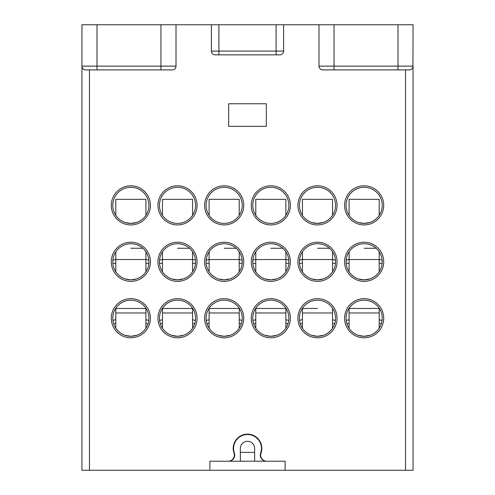 <?xml version="1.0" encoding="UTF-8"?>
<svg xmlns="http://www.w3.org/2000/svg" width="495" height="495" viewBox="0 0 495 495"><rect width="100%" height="100%" fill="white"/><g stroke="black" fill="none" stroke-linecap="round" stroke-linejoin="round"><path stroke-width="0.74" d="M379.195 251.813L379.195 259.541L379.943 259.541L348.338 259.541L346.147 260.246M379.195 215.344L379.195 199.337L349.093 199.337L349.093 215.344M366.486 223.264L364.141 223.418L370 222.441M370.73 222.175L372.518 221.358M374.641 220.052L376.361 218.66M377.704 217.286L378.663 216.098M378.508 216.303L378.236 216.655M369.759 222.521L368.979 222.756M346.079 205.357A18.061 18.061 0 0 0 364.141 223.418A18.061 18.061 0 0 0 382.202 205.357A18.061 18.061 0 0 0 364.141 187.296A18.061 18.061 0 0 0 346.079 205.357M358.504 222.515L364.035 223.418M361.666 223.251L359.166 222.719M353.616 220.034L351.902 218.635M350.565 217.268L350.027 216.624M349.767 216.29L350.807 217.534M352.199 218.901L353.95 220.269M355.503 221.215L356.06 221.506M112.798 205.357A18.061 18.061 0 0 1 130.859 187.296A18.061 18.061 0 0 1 148.921 205.357A18.061 18.061 0 0 1 130.859 223.418A18.061 18.061 0 0 1 112.798 205.357M133.204 223.264L130.859 223.418L136.719 222.441M137.443 222.175L139.231 221.358M141.353 220.052L143.08 218.66M144.416 217.286L145.375 216.098M145.227 216.303L144.948 216.655M136.472 222.521L135.692 222.756M125.216 222.515L130.748 223.418M128.378 223.251L125.885 222.719M120.334 220.034L118.614 218.635M117.284 217.268L116.74 216.624M116.48 216.29L117.519 217.534M118.911 218.901L120.669 220.269M122.216 221.215L122.772 221.506M299.425 205.357A18.061 18.061 0 0 0 317.487 223.418A18.061 18.061 0 0 0 335.548 205.357A18.061 18.061 0 0 0 317.487 187.296A18.061 18.061 0 0 0 299.425 205.357M319.832 223.264L317.487 223.418L323.346 222.441M324.07 222.175L325.858 221.358M327.981 220.052L329.707 218.66M331.05 217.286L332.003 216.098M331.854 216.303L331.576 216.655M323.105 222.521L322.325 222.756M311.844 222.515L317.375 223.418M315.006 223.251L312.512 222.719M306.962 220.034L305.242 218.635M303.911 217.268L303.367 216.624M303.107 216.29L304.147 217.534M305.539 218.901L307.296 220.269M308.843 221.215L309.4 221.506M332.535 215.344L332.535 199.337L302.433 199.337L302.433 215.344M317.487 248.255L329.429 248.255M142.801 248.255L130.859 248.255M189.461 248.255L177.513 248.255M236.115 248.255L224.173 248.255M282.775 248.255L270.827 248.255M376.089 248.255L364.141 248.255M346.079 261.799A18.061 18.061 0 0 1 364.141 243.738A18.061 18.061 0 0 1 382.202 261.799A18.061 18.061 0 0 1 364.141 279.861A18.061 18.061 0 0 1 346.079 261.799M366.486 279.706L364.141 279.861L370 278.883M370.73 278.617L372.518 277.8M374.641 276.495L376.361 275.096M377.704 273.729L378.663 272.541M378.508 272.739L378.236 273.091M369.759 278.963L368.979 279.199M358.504 278.957L364.035 279.861M361.666 279.687L359.166 279.161M353.616 276.476L351.902 275.078M350.565 273.71L350.027 273.067M349.767 272.726L350.807 273.976M352.199 275.344L353.95 276.711M355.503 277.658L356.06 277.949M335.548 261.799A18.061 18.061 0 0 0 317.487 243.738A18.061 18.061 0 0 0 299.425 261.799A18.061 18.061 0 0 0 317.487 279.861A18.061 18.061 0 0 0 335.548 261.799M319.832 279.706L317.487 279.861L323.346 278.883M324.07 278.617L325.858 277.8M327.981 276.495L329.707 275.096M331.05 273.729L332.003 272.541M331.854 272.739L331.576 273.091M323.105 278.963L322.325 279.199M311.844 278.957L317.375 279.861M315.006 279.687L312.512 279.161M306.962 276.476L305.242 275.078M303.911 273.71L303.367 273.067M303.107 272.726L304.147 273.976M305.539 275.344L307.296 276.711M308.843 277.658L309.4 277.949M332.535 251.813L332.535 259.541L333.29 259.541L301.684 259.541L299.494 260.246M317.487 308.453L302.303 308.453L317.487 308.453M379.325 308.453L348.963 308.453L379.325 308.453M146.037 308.453L115.675 308.453L146.037 308.453M192.697 308.453L162.335 308.453L192.697 308.453M239.351 308.453L208.989 308.453L239.351 308.453M286.011 308.453L255.649 308.453L286.011 308.453M382.202 318.236A18.061 18.061 0 0 0 364.141 300.18A18.061 18.061 0 0 0 346.079 318.236A18.061 18.061 0 0 0 364.141 336.297A18.061 18.061 0 0 0 382.202 318.236M366.591 336.13L364.141 336.297L370.019 335.313M370.786 335.035L372.543 334.224M374.666 332.918L376.386 331.52M377.716 330.153L378.669 328.971M378.52 329.169L377.481 330.413M376.089 331.786L374.331 333.147M372.785 334.094L372.228 334.391M369.784 335.393L369.115 335.598M364.141 336.297L358.529 335.406M364.116 336.297L358.281 335.325M357.557 335.053L355.769 334.243M353.647 332.937L351.92 331.539M350.584 330.165L349.625 328.983M349.773 329.181L350.825 330.437M352.223 331.805L353.981 333.172M335.548 318.236A18.061 18.061 0 0 0 317.487 300.18A18.061 18.061 0 0 0 299.425 318.236A18.061 18.061 0 0 0 317.487 336.297A18.061 18.061 0 0 0 335.548 318.236M319.937 336.13L317.487 336.297L323.365 335.313M324.126 335.035L325.889 334.224M328.012 332.918L329.726 331.52M331.062 330.153L332.009 328.971M331.86 329.169L330.827 330.413M329.429 331.786L327.678 333.147M326.131 334.094L325.568 334.391M323.124 335.393L322.462 335.598M311.869 335.406L317.487 336.297L311.627 335.325M310.897 335.053L309.109 334.243M306.987 332.937L305.267 331.539M303.924 330.165L302.965 328.983M303.119 329.181L304.165 330.437M305.57 331.805L307.327 333.172M332.535 308.453L332.535 312.97L302.433 312.97L302.433 328.222M145.907 308.453L145.907 312.97L115.805 312.97L115.805 328.222M125.241 335.406L130.859 336.297L125 335.325M124.27 335.053L122.482 334.243M120.359 332.937L118.639 331.539M117.296 330.165L116.337 328.983M116.492 329.181L117.538 330.437M118.936 331.805L120.7 333.172M148.921 318.236A18.061 18.061 0 0 1 130.859 336.297A18.061 18.061 0 0 1 112.798 318.236A18.061 18.061 0 0 1 130.859 300.18A18.061 18.061 0 0 1 148.921 318.236M133.31 336.13L130.859 336.297L136.738 335.313M137.499 335.035L139.256 334.224M141.384 332.918L143.098 331.52M144.435 330.153L145.382 328.971M145.233 329.169L144.194 330.413M142.801 331.786L141.05 333.147M139.497 334.094L138.94 334.391M136.496 335.393L135.834 335.598M192.567 308.453L192.567 312.97L162.465 312.97L162.465 328.222M171.895 335.406L177.513 336.297L171.654 335.325M170.93 335.053L169.142 334.243M167.019 332.937L165.293 331.539M163.95 330.165L162.997 328.983M163.146 329.181L164.192 330.437M165.596 331.805L167.353 333.172M195.575 318.236A18.061 18.061 0 0 1 177.513 336.297A18.061 18.061 0 0 1 159.452 318.236A18.061 18.061 0 0 1 177.513 300.18A18.061 18.061 0 0 1 195.575 318.236M179.963 336.13L177.513 336.297L183.391 335.313M184.159 335.035L185.916 334.224M188.038 332.918L189.758 331.52M191.089 330.153L192.041 328.971M191.893 329.169L190.853 330.413M189.461 331.786L187.704 333.147M186.157 334.094L185.6 334.391M183.156 335.393L182.488 335.598M239.221 308.453L239.221 312.97L209.119 312.97L209.119 328.222M218.555 335.406L224.173 336.297L218.314 335.325M217.583 335.053L215.795 334.243M213.673 332.937L211.953 331.539M210.61 330.165L209.651 328.983M209.806 329.181L210.851 330.437M212.25 331.805L214.013 333.172M242.234 318.236A18.061 18.061 0 0 1 224.173 336.297A18.061 18.061 0 0 1 206.112 318.236A18.061 18.061 0 0 1 224.173 300.18A18.061 18.061 0 0 1 242.234 318.236M226.623 336.13L224.173 336.297L230.051 335.313M230.812 335.035L232.576 334.224M234.698 332.918L236.412 331.52M237.749 330.153L238.695 328.971M238.547 329.169L237.513 330.413M236.115 331.786L234.364 333.147M232.811 334.094L232.254 334.391M229.81 335.393L229.148 335.598M285.881 308.453L285.881 312.97L255.779 312.97L255.779 328.222M265.215 335.406L270.827 336.297L264.967 335.325M264.243 335.053L262.455 334.243M260.333 332.937L258.607 331.539M257.264 330.165L256.311 328.983M256.46 329.181L257.511 330.437M258.91 331.805L260.667 333.172M288.888 318.236A18.061 18.061 0 0 1 270.827 336.297A18.061 18.061 0 0 1 252.766 318.236A18.061 18.061 0 0 1 270.827 300.18A18.061 18.061 0 0 1 288.888 318.236M273.277 336.13L270.827 336.297L276.705 335.313M277.472 335.035L279.229 334.224M281.352 332.918L283.072 331.52M284.402 330.153L285.355 328.971M285.207 329.169L284.167 330.413M282.775 331.786L281.018 333.147M279.471 334.094L278.914 334.391M276.47 335.393L275.802 335.598M379.195 308.453L379.195 312.97L349.093 312.97L349.093 328.222M148.853 260.246L146.662 259.541L115.057 259.541L112.866 260.246M125.216 278.957L130.748 279.861M128.378 279.687L125.885 279.161M120.334 276.476L118.614 275.078M117.284 273.71L116.74 273.067M116.48 272.726L117.519 273.976M118.911 275.344L120.669 276.711M122.216 277.658L122.772 277.949M148.921 261.799A18.061 18.061 0 0 1 130.859 279.861A18.061 18.061 0 0 1 112.798 261.799A18.061 18.061 0 0 1 130.859 243.738A18.061 18.061 0 0 1 148.921 261.799M133.204 279.706L130.859 279.861L136.719 278.883M137.443 278.617L139.231 277.8M141.353 276.495L143.08 275.096M144.416 273.729L145.375 272.541M145.227 272.739L144.948 273.091M136.472 278.963L135.692 279.199M115.805 319.745L115.057 319.745L115.805 319.745M148.791 320.401L145.907 319.745M195.506 260.246L193.316 259.541L161.71 259.541L159.52 260.246M171.876 278.957L177.408 279.861M175.038 279.687L172.538 279.161M166.988 276.476L165.274 275.078M163.938 273.71L163.399 273.067M163.14 272.726L164.173 273.976M165.571 275.344L167.322 276.711M168.869 277.658L169.432 277.949M195.575 261.799A18.061 18.061 0 0 1 177.513 279.861A18.061 18.061 0 0 1 159.452 261.799A18.061 18.061 0 0 1 177.513 243.738A18.061 18.061 0 0 1 195.575 261.799M179.858 279.706L177.513 279.861L183.373 278.883M184.103 278.617L185.891 277.8M188.013 276.495L189.733 275.096M191.076 273.729L192.035 272.541M191.881 272.739L191.608 273.091M183.131 278.963L182.352 279.199M162.465 319.745L159.582 320.401M195.445 320.401L192.567 319.745M242.166 260.246L239.976 259.541L208.37 259.541L209.119 259.541L209.119 271.78M218.53 278.957L224.062 279.861M221.692 279.687L219.198 279.161M213.648 276.476L211.928 275.078M210.598 273.71L210.053 273.067M209.793 272.726L210.833 273.976M212.225 275.344L213.982 276.711M215.529 277.658L216.086 277.949M242.234 261.799A18.061 18.061 0 0 1 224.173 279.861A18.061 18.061 0 0 1 206.112 261.799A18.061 18.061 0 0 1 224.173 243.738A18.061 18.061 0 0 1 242.234 261.799M226.518 279.706L224.173 279.861L230.033 278.883M230.757 278.617L232.545 277.8M234.667 276.495L236.393 275.096M237.736 273.729L238.689 272.541M238.541 272.739L238.262 273.091M229.785 278.963L229.006 279.199M209.119 319.745L206.242 320.401M242.105 320.401L239.221 319.745M288.82 260.246L286.63 259.541L255.024 259.541L255.779 259.541L255.779 271.78M265.19 278.957L270.722 279.861M268.352 279.687L265.852 279.161M260.302 276.476L258.588 275.078M257.252 273.71L256.713 273.067M256.453 272.726L257.487 273.976M258.885 275.344L260.636 276.711M262.189 277.658L262.746 277.949M288.888 261.799A18.061 18.061 0 0 1 270.827 279.861A18.061 18.061 0 0 1 252.766 261.799A18.061 18.061 0 0 1 270.827 243.738A18.061 18.061 0 0 1 288.888 261.799M273.172 279.706L270.827 279.861L276.686 278.883M277.417 278.617L279.205 277.8M281.327 276.495L283.047 275.096M284.39 273.729L285.349 272.541M285.194 272.739L284.922 273.091M276.445 278.963L275.666 279.199M255.779 319.745L252.896 320.401M288.758 320.401L285.881 319.745M349.093 319.745L346.209 320.401M382.072 320.401L379.195 319.745M302.433 319.745L301.684 319.745L302.433 319.745M335.418 320.401L332.535 319.745M145.907 215.344L145.907 199.337L115.805 199.337L115.805 215.344M192.567 215.344L192.567 199.337L162.465 199.337L162.465 215.344M174.481 223.165L172.538 222.719M166.988 220.034L165.274 218.635M163.938 217.268L163.399 216.624M163.14 216.29L164.173 217.534M165.571 218.901L167.322 220.269M168.869 221.215L169.432 221.506M171.876 222.515L174.611 223.183M159.452 205.357A18.061 18.061 0 0 0 177.513 223.418A18.061 18.061 0 0 0 195.575 205.357A18.061 18.061 0 0 0 177.513 187.296A18.061 18.061 0 0 0 159.452 205.357M180.539 223.165L183.373 222.441M184.103 222.175L185.891 221.358M188.013 220.052L189.733 218.66M191.076 217.286L192.035 216.098M191.881 216.303L191.608 216.655M183.131 222.521L182.352 222.756M239.221 215.344L239.221 199.337L209.119 199.337L209.119 215.344M221.135 223.165L219.198 222.719M213.648 220.034L211.928 218.635M210.598 217.268L210.053 216.624M209.793 216.29L210.833 217.534M212.225 218.901L213.982 220.269M215.529 221.215L216.086 221.506M218.53 222.515L221.265 223.183M206.112 205.357A18.061 18.061 0 0 0 224.173 223.418A18.061 18.061 0 0 0 242.234 205.357A18.061 18.061 0 0 0 224.173 187.296A18.061 18.061 0 0 0 206.112 205.357M227.193 223.165L230.033 222.441M230.757 222.175L232.545 221.358M234.667 220.052L236.393 218.66M237.736 217.286L238.689 216.098M238.541 216.303L238.262 216.655M229.785 222.521L229.006 222.756M285.881 215.344L285.881 199.337L255.779 199.337L255.779 215.344M267.795 223.165L265.852 222.719M260.302 220.034L258.588 218.635M257.252 217.268L256.713 216.624M256.453 216.29L257.487 217.534M258.885 218.901L260.636 220.269M262.189 221.215L262.746 221.506M265.19 222.515L267.925 223.183M252.766 205.357A18.061 18.061 0 0 0 270.827 223.418A18.061 18.061 0 0 0 288.888 205.357A18.061 18.061 0 0 0 270.827 187.296A18.061 18.061 0 0 0 252.766 205.357M273.853 223.165L276.686 222.441M277.417 222.175L279.205 221.358M281.327 220.052L283.047 218.66M284.39 217.286L285.349 216.098M285.194 216.303L284.922 216.655M276.445 222.521L275.666 222.756M405.535 69.9L398.005 69.9L409.297 69.9L405.535 69.9L405.535 470.25L285.126 470.25L285.126 461.222L209.874 461.222L209.874 470.25L81.941 470.25L81.941 24.75L318.99 24.75L318.99 66.138A3.762 3.762 0 0 0 322.752 69.9L334.038 69.9L334.038 24.75L413.059 24.75L412.935 67.097M84.954 69.826L85.703 69.9A3.762 3.762 0 0 1 81.941 66.138L82.065 67.097M82.937 68.687L83.401 69.114M83.575 69.238L84.268 69.616M266.768 461.222A6.101 6.101 0 0 1 261.007 453.117A14.299 14.299 0 0 0 247.5 434.127A14.299 14.299 0 0 0 233.993 453.117A6.101 6.101 0 0 1 228.232 461.222M96.995 24.75L96.995 66.138L160.962 66.138L160.962 69.9L172.248 69.9L96.995 69.9L96.995 66.138L81.941 66.138A3.762 3.762 0 0 0 85.703 69.9L96.995 69.9L85.703 69.9M172.248 69.9A3.762 3.762 0 0 0 176.01 66.138A3.762 3.762 0 0 1 172.248 69.9A3.762 3.762 0 0 0 176.01 66.138L176.01 24.75M279.861 54.852A3.762 3.762 0 0 0 283.623 51.09A3.762 3.762 0 0 1 279.861 54.852L215.139 54.852A3.762 3.762 0 0 1 211.377 51.09A3.762 3.762 0 0 0 215.139 54.852L218.901 54.852L215.139 54.852A3.762 3.762 0 0 1 211.377 51.09L211.377 24.75M130.859 242.234A19.565 19.565 0 0 0 111.288 261.799A19.565 19.565 0 0 0 130.859 281.364A19.565 19.565 0 0 0 150.424 261.799A19.565 19.565 0 0 0 130.859 242.234M130.859 185.792A19.565 19.565 0 0 0 111.288 205.357A19.565 19.565 0 0 0 130.859 224.922A19.565 19.565 0 0 0 150.424 205.357A19.565 19.565 0 0 0 130.859 185.792M177.513 298.671A19.565 19.565 0 0 0 157.948 318.236A19.565 19.565 0 0 0 177.513 337.807A19.565 19.565 0 0 0 197.078 318.236A19.565 19.565 0 0 0 177.513 298.671M177.513 242.234A19.565 19.565 0 0 0 157.948 261.799A19.565 19.565 0 0 0 177.513 281.364A19.565 19.565 0 0 0 197.078 261.799A19.565 19.565 0 0 0 177.513 242.234M177.513 185.792A19.565 19.565 0 0 0 157.948 205.357A19.565 19.565 0 0 0 177.513 224.922A19.565 19.565 0 0 0 197.078 205.357A19.565 19.565 0 0 0 177.513 185.792M224.173 298.671A19.565 19.565 0 0 0 204.608 318.236A19.565 19.565 0 0 0 224.173 337.807A19.565 19.565 0 0 0 243.738 318.236A19.565 19.565 0 0 0 224.173 298.671M224.173 242.234A19.565 19.565 0 0 0 204.608 261.799A19.565 19.565 0 0 0 224.173 281.364A19.565 19.565 0 0 0 243.738 261.799A19.565 19.565 0 0 0 224.173 242.234M224.173 185.792A19.565 19.565 0 0 0 204.608 205.357A19.565 19.565 0 0 0 224.173 224.922A19.565 19.565 0 0 0 243.738 205.357A19.565 19.565 0 0 0 224.173 185.792M270.827 298.671A19.565 19.565 0 0 0 251.262 318.236A19.565 19.565 0 0 0 270.827 337.807A19.565 19.565 0 0 0 290.392 318.236A19.565 19.565 0 0 0 270.827 298.671M270.827 242.234A19.565 19.565 0 0 0 251.262 261.799A19.565 19.565 0 0 0 270.827 281.364A19.565 19.565 0 0 0 290.392 261.799A19.565 19.565 0 0 0 270.827 242.234M270.827 185.792A19.565 19.565 0 0 0 251.262 205.357A19.565 19.565 0 0 0 270.827 224.922A19.565 19.565 0 0 0 290.392 205.357A19.565 19.565 0 0 0 270.827 185.792M317.487 298.671A19.565 19.565 0 0 0 297.922 318.236A19.565 19.565 0 0 0 317.487 337.807A19.565 19.565 0 0 0 337.052 318.236A19.565 19.565 0 0 0 317.487 298.671M317.487 242.234A19.565 19.565 0 0 0 297.922 261.799A19.565 19.565 0 0 0 317.487 281.364A19.565 19.565 0 0 0 337.052 261.799A19.565 19.565 0 0 0 317.487 242.234M364.141 298.671A19.565 19.565 0 0 0 344.576 318.236A19.565 19.565 0 0 0 364.141 337.807A19.565 19.565 0 0 0 383.712 318.236A19.565 19.565 0 0 0 364.141 298.671M364.141 242.234A19.565 19.565 0 0 0 344.576 261.799A19.565 19.565 0 0 0 364.141 281.364A19.565 19.565 0 0 0 383.712 261.799A19.565 19.565 0 0 0 364.141 242.234M364.141 185.792A19.565 19.565 0 0 0 344.576 205.357A19.565 19.565 0 0 0 364.141 224.922A19.565 19.565 0 0 0 383.712 205.357A19.565 19.565 0 0 0 364.141 185.792M317.487 185.792A19.565 19.565 0 0 0 297.922 205.357A19.565 19.565 0 0 0 317.487 224.922A19.565 19.565 0 0 0 337.052 205.357A19.565 19.565 0 0 0 317.487 185.792M266.316 126.343L228.684 126.343L228.684 103.764L266.316 103.764L266.316 126.343M130.859 298.671A19.565 19.565 0 0 0 111.288 318.236A19.565 19.565 0 0 0 130.859 337.807A19.565 19.565 0 0 0 150.424 318.236A19.565 19.565 0 0 0 130.859 298.671M240.353 461.222L240.353 448.427A7.147 7.147 0 0 1 247.5 441.28A7.147 7.147 0 0 1 254.647 448.427L254.647 461.222M228.554 461.222A6.157 6.157 0 0 0 234.358 453.03A13.922 13.922 0 0 1 249.833 434.703A13.922 13.922 0 0 1 260.642 453.03A6.157 6.157 0 0 0 266.446 461.222M209.874 470.25L285.126 470.25M405.535 470.25L413.059 470.25L413.059 66.138A3.762 3.762 0 0 1 409.297 69.9A3.762 3.762 0 0 0 413.059 66.138L398.005 66.138L398.005 24.75M412.063 68.687L411.543 69.158M411.425 69.238L410.776 69.597M410.732 69.616L410.015 69.832M398.005 69.9L322.752 69.9A3.762 3.762 0 0 1 318.99 66.138L398.005 66.138L398.005 69.9M334.038 24.75L318.99 24.75M276.099 54.852L276.099 51.09L283.623 51.09L283.623 24.75M382.14 263.303L379.195 263.303M346.147 263.303L349.093 263.303M113.584 323.507L115.805 323.507M148.135 323.507L145.907 323.507M160.238 323.507L162.465 323.507M194.789 323.507L192.567 323.507M206.898 323.507L209.119 323.507M241.449 323.507L239.221 323.507M253.551 323.507L255.779 323.507M288.102 323.507L285.881 323.507M346.865 323.507L349.093 323.507M381.416 323.507L379.195 323.507M300.211 323.507L302.433 323.507M334.762 323.507L332.535 323.507M112.86 263.303L115.805 263.303M148.853 263.303L145.907 263.303M159.514 263.303L162.465 263.303M195.513 263.303L192.567 263.303M206.174 263.303L209.119 263.303M242.166 263.303L239.221 263.303M252.834 263.303L255.779 263.303M288.826 263.303L285.881 263.303M299.487 263.303L302.433 263.303M335.486 263.303L332.535 263.303M233.751 452.35L234.141 452.35M240.353 452.35L254.647 452.35M260.859 452.35L261.249 452.35M89.465 470.25L89.465 69.9M322.752 69.9L322.752 69.9A3.762 3.762 0 0 1 318.99 66.138M211.377 51.09L218.901 51.09L218.901 24.75M218.901 54.852L218.901 51.09L276.099 51.09L276.099 24.75M176.01 66.138L160.962 66.138L160.962 24.75M382.134 260.246L379.943 259.541M302.433 251.813L302.433 271.78M332.535 259.541L332.535 271.78M302.433 308.453L302.433 312.97M332.535 312.97L332.535 328.222M145.907 312.97L145.907 328.222M192.567 312.97L192.567 328.222M239.221 312.97L239.221 328.222M285.881 312.97L285.881 328.222M379.195 312.97L379.195 328.222M115.805 251.813L115.805 271.78M115.805 308.453L115.805 312.97M145.907 251.813L145.907 271.78M112.928 320.401L115.057 319.745M162.465 251.813L162.465 271.78M162.465 308.453L162.465 312.97M192.567 251.813L192.567 271.78M209.119 308.453L209.119 312.97M239.221 251.813L239.221 271.78M255.779 308.453L255.779 312.97M285.881 251.813L285.881 271.78M349.093 251.813L349.093 271.78M349.093 308.453L349.093 312.97M379.195 259.541L379.195 271.78M299.555 320.401L301.684 319.745M209.119 251.813L209.119 259.541M206.18 260.246L208.37 259.541M255.779 251.813L255.779 259.541M252.834 260.246L255.024 259.541M335.48 260.246L333.29 259.541"/></g></svg>
